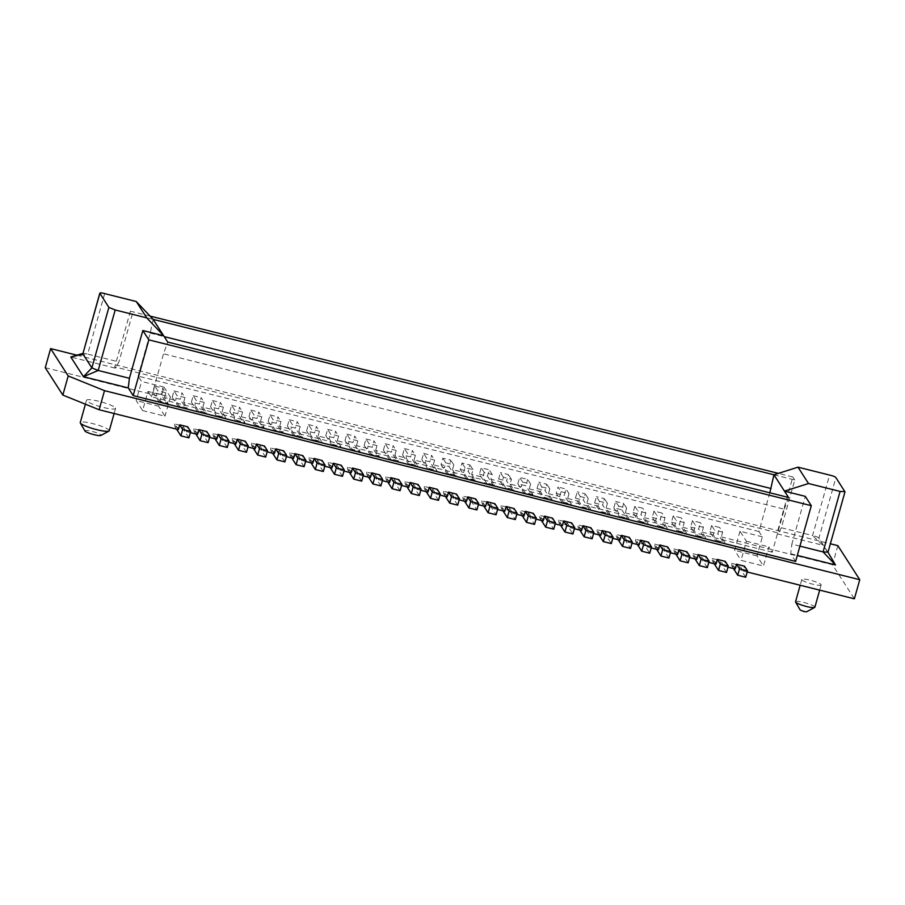 <?xml version="1.0" encoding="UTF-8"?>
<svg xmlns="http://www.w3.org/2000/svg" width="905" height="905" viewBox="0 0 905 905"><rect width="100%" height="100%" fill="white"/><g stroke="black" fill="none" stroke-linecap="round" stroke-linejoin="round"><path stroke-width="0.68" stroke-dasharray="4.53 3.39" d="M711.635 525.477L714.633 530.149L713.298 534.923L716.918 540.557A13.405 2.342 104.1 0 1 715.957 541.122A13.405 2.342 104.1 0 1 715.64 540.862L709.848 531.846L711.635 525.477L719.633 527.479L717.846 533.848L723.638 542.864A13.405 2.342 -75.9 0 0 723.966 543.124A13.405 2.342 -75.9 0 0 724.916 542.559L721.296 536.925L722.643 532.151L719.633 527.479M709.848 531.846L717.846 533.848M800.201 610.027L806.581 611.825M814.885 607.198A10.057 1.606 15.7 0 0 814.805 606.882A10.057 1.606 15.7 0 0 804.783 602.696A10.057 1.606 15.7 0 0 795.529 601.757M821.073 584.596A10.057 1.606 -164.3 0 1 821.152 584.913A10.057 1.606 -164.3 0 1 812.758 584.2A10.057 1.606 -164.3 0 1 801.875 579.788A10.057 1.606 -164.3 0 1 801.796 579.472A10.057 1.606 -164.3 0 1 811.05 580.41A10.057 1.606 -164.3 0 1 821.073 584.596M677.574 554.561L673.954 548.928A13.405 2.342 -75.9 0 0 674.327 551.812L675.82 554.12M688.128 562.82L682.336 553.815A13.405 2.342 104.1 0 1 681.951 550.93L685.571 556.564L686.906 551.779M692.438 520.669L695.436 525.341L694.09 530.126L697.71 535.749A13.405 2.342 104.1 0 1 696.76 536.314A13.405 2.342 104.1 0 1 696.431 536.054L690.639 527.038L692.438 520.669L700.436 522.671L698.649 529.04L704.429 538.056A13.405 2.342 -75.9 0 0 704.757 538.317A13.405 2.342 -75.9 0 0 705.708 537.751L702.099 532.129L703.434 527.344L700.436 522.671M690.639 527.038L698.649 529.04M697.71 535.749L705.708 537.751M703.434 527.344L695.436 525.341M673.23 515.861L676.239 520.533L674.892 525.319L678.512 530.952A13.405 2.342 104.1 0 1 677.562 531.506A13.405 2.342 104.1 0 1 677.234 531.246L671.442 522.23L673.23 515.861L681.227 517.864L679.44 524.233L685.232 533.249A13.405 2.342 -75.9 0 0 685.56 533.509A13.405 2.342 -75.9 0 0 686.51 532.955L682.89 527.321L684.237 522.536L681.227 517.864M671.442 522.23L679.44 524.233M678.512 530.952L686.51 532.955M684.237 522.536L676.239 520.533M654.032 511.054L657.03 515.737L655.695 520.511L659.315 526.144A13.405 2.342 104.1 0 1 658.354 526.699A13.405 2.342 104.1 0 1 658.037 526.439L652.245 517.422L654.032 511.054L662.03 513.056L660.243 519.425L666.035 528.441A13.405 2.342 -75.9 0 0 666.363 528.712A13.405 2.342 -75.9 0 0 667.313 528.147L663.693 522.513L665.039 517.739L662.03 513.056M652.245 517.422L660.243 519.425M659.315 526.144L667.313 528.147M665.039 517.739L657.03 515.737M634.835 506.257L637.833 510.929L636.486 515.703L640.107 521.337A13.405 2.342 104.1 0 1 639.156 521.902A13.405 2.342 104.1 0 1 638.828 521.631L633.036 512.626L634.835 506.257L642.833 508.259L641.034 514.628L646.826 523.633A13.405 2.342 -75.9 0 0 647.154 523.905A13.405 2.342 -75.9 0 0 648.104 523.339L644.484 517.705L645.831 512.931L642.833 508.259M633.036 512.626L641.034 514.628M640.107 521.337L648.104 523.339M645.831 512.931L637.833 510.929M82.853 353.889C82.683 353.12 84.289 353.199 87.683 354.115L70.794 357.011L115.602 368.222L118.906 361.932L87.683 354.115L104.686 293.616M835.496 564.958L818.901 538.136C818.199 537.231 816.084 536.382 812.577 535.568L822.849 545.263L778.04 534.052L777.18 532.717L792.848 476.992L778.391 473.372M696.771 559.358L693.151 553.736A13.405 2.342 -75.9 0 0 693.535 556.62L695.017 558.928M827.973 552.344L818.901 538.136L835.903 477.636M562.028 502.411A13.405 2.342 104.1 0 0 562.356 502.671A13.405 2.342 104.1 0 0 563.306 502.105L559.686 496.472L561.032 491.698L558.023 487.026L556.236 493.395L562.028 502.411L570.026 504.413L564.234 495.397L566.021 489.028L558.023 487.026M45.25 367.702L156.452 395.542L160.072 401.175L168.081 403.178L164.461 397.544L175.661 400.349L179.28 405.983L187.278 407.985L183.658 402.352L194.858 405.157L198.478 410.791L206.476 412.793L202.856 407.16L214.066 409.965L217.675 415.599L225.684 417.601L222.064 411.967L233.264 414.773L236.884 420.395L244.882 422.397L241.262 416.775L252.461 419.569L256.081 425.203L264.079 427.205L260.459 421.572L271.67 424.377L275.29 430.011L283.288 432.013L279.668 426.379L290.867 429.185L294.487 434.819L302.485 436.821L298.865 431.187L310.064 433.993L313.684 439.626L321.682 441.629L318.074 435.995L329.273 438.801L332.893 444.434L340.891 446.437L337.271 440.803L348.47 443.608L352.09 449.242L360.088 451.244L356.468 445.611L367.668 448.416L371.288 454.05L379.286 456.052L375.677 450.419L386.876 453.224L390.496 458.846L398.494 460.849L394.874 455.226L406.074 458.021L409.694 463.654L417.691 465.656L414.071 460.023L425.271 462.828L428.891 468.462L436.9 470.464L433.28 464.831L444.479 467.636L445.814 462.862L453.824 464.865L452.477 469.638L463.677 472.444L465.023 467.67L473.021 469.672L471.675 474.446L482.874 477.252L484.22 472.478L492.218 474.48L490.883 479.254L502.083 482.06L503.418 477.286L511.427 479.288L510.081 484.062L521.28 486.867L522.626 482.082L530.624 484.085L527.626 479.412L519.617 477.41L517.83 483.779L525.828 485.781L527.626 479.412M522.626 482.082L519.617 477.41M530.624 484.085L529.278 488.87L532.898 494.503A13.405 2.342 104.1 0 1 531.948 495.058A13.405 2.342 104.1 0 1 531.62 494.797L525.828 485.781M799.93 546.134L791.864 544.109L805.292 496.347M795.631 561.417L790.699 553.747L791.864 544.109M790.699 553.747L797.316 555.399M707.325 567.627L701.533 558.623A13.405 2.342 104.1 0 1 701.149 555.738L704.769 561.36L706.115 556.586M471.675 474.446L475.295 480.08A13.405 2.342 104.1 0 1 474.344 480.646A13.405 2.342 104.1 0 1 474.016 480.374L468.224 471.369L470.023 465L462.014 462.998L460.226 469.367L466.018 478.372L474.016 480.374M473.021 469.672L470.023 465M715.968 564.166L712.348 558.532A13.405 2.342 -75.9 0 0 712.733 561.417L714.215 563.736M726.523 572.435L720.731 563.419A13.405 2.342 104.1 0 1 720.357 560.534L723.966 566.168L725.312 561.394M769.816 492.795L758.933 531.506L762.372 536.846L756.999 555.953L763.447 565.964L768.809 546.858L772.248 552.208L784.33 509.221L163.5 353.81L167.73 342.079M788.549 497.479L784.33 509.221M479.424 474.175L487.433 476.177L489.22 469.808L481.222 467.806L479.424 474.175L485.216 483.18L493.225 485.182L487.433 476.177M490.883 479.254L494.503 484.888L486.494 482.885A13.405 2.342 104.1 0 1 485.544 483.451A13.405 2.342 104.1 0 1 485.216 483.18M494.503 484.888A13.405 2.342 104.1 0 1 493.542 485.453A13.405 2.342 104.1 0 1 493.225 485.182M773.979 474.786L794.782 479.989L781.354 527.751L778.04 534.052M781.354 527.751L812.577 535.568L829.58 475.068M745.731 577.243L739.939 568.227A13.405 2.342 104.1 0 1 739.555 565.342L743.175 570.976L744.51 566.202M735.177 568.974L731.557 563.34A13.405 2.342 -75.9 0 0 731.941 566.225L733.423 568.532M837.872 545.658L832.498 564.765L854.377 598.816M716.918 540.557L724.916 542.559M658.365 549.754L654.745 544.12A13.405 2.342 -75.9 0 0 655.13 547.005L656.611 549.312M668.919 558.023L663.127 549.007A13.405 2.342 104.1 0 1 662.743 546.122L666.363 551.756L667.709 546.971M712.348 558.532L720.357 560.534M794.782 479.989L792.848 476.992M762.383 536.846L739.985 531.246L746.421 541.258L741.048 560.365L763.458 565.976M739.985 531.246L734.622 550.353L741.048 560.365M746.421 541.258L768.82 546.869M452.477 469.638L456.097 475.272L448.099 473.27A13.405 2.342 104.1 0 1 447.138 473.835A13.405 2.342 104.1 0 1 446.821 473.564L454.819 475.577L449.027 466.561L450.814 460.193L442.817 458.19L441.029 464.559L449.027 466.561M456.097 475.272A13.405 2.342 104.1 0 1 455.147 475.838A13.405 2.342 104.1 0 1 454.819 475.577M673.954 548.928L681.951 550.93M758.956 531.506L138.114 376.107L141.565 381.446L136.191 400.553L142.628 410.565L147.99 391.458L170.378 397.069L163.952 387.057L158.579 406.153L136.18 400.553M163.952 387.057L141.542 381.446M654.745 544.12L662.743 546.122M561.032 491.698L569.03 493.7L566.021 489.028M475.295 480.08L467.297 478.078A13.405 2.342 104.1 0 1 466.347 478.643A13.405 2.342 104.1 0 1 466.018 478.372M757.021 555.953L734.622 550.353M722.643 532.151L714.633 530.149M693.151 553.736L701.149 555.738M731.557 563.34L739.555 565.342M153.16 319.386L150.219 333.119L138.137 376.107M150.196 333.119L164.235 336.626M492.218 474.48L489.22 469.808M448.099 473.27L444.479 467.636M467.297 478.078L463.677 472.444M486.494 482.885L482.874 477.252M510.081 484.062L513.701 489.696L505.703 487.693L502.083 482.06M532.898 494.503L524.9 492.501L521.28 486.867M529.278 488.87L540.489 491.675L541.823 486.89L538.826 482.218L537.038 488.587L542.819 497.603L550.828 499.605L545.036 490.589L546.824 484.22L538.826 482.218M541.823 486.89L549.821 488.892L548.487 493.678L552.107 499.3L544.097 497.298L540.489 491.675M548.487 493.678L559.686 496.472M563.306 502.105L571.304 504.108A13.405 2.342 104.1 0 1 570.354 504.673A13.405 2.342 104.1 0 1 570.026 504.413M569.03 493.7L567.684 498.474L571.304 504.108M567.684 498.474L578.883 501.28L580.229 496.506L577.22 491.834L575.433 498.202L581.225 507.219L589.223 509.221L583.431 500.205L585.23 493.836L577.22 491.834M580.229 496.506L588.227 498.508L586.881 503.282L590.501 508.915L582.503 506.913L578.883 501.28M586.881 503.282L598.092 506.087L599.427 501.313L596.429 496.641L594.642 503.01L600.422 512.015L608.432 514.029L602.64 505.013L604.427 498.644L596.429 496.641M599.427 501.313L607.425 503.316L606.09 508.09L609.71 513.723L601.701 511.721L598.092 506.087M606.09 508.09L617.289 510.895L618.635 506.121L615.626 501.449L613.839 507.818L621.837 509.82L623.624 503.452L615.626 501.449M618.635 506.121L626.633 508.124L625.287 512.897L628.907 518.531L620.909 516.529L617.289 510.895M625.287 512.897L636.486 515.703M644.484 517.705L655.695 520.511M663.693 522.513L674.892 525.319M682.89 527.321L694.09 530.126M702.099 532.129L713.298 534.923M721.296 536.925L832.498 564.765M747.202 571.983L743.175 570.976M728.005 567.186L723.966 566.168M708.807 562.378L704.769 561.36M689.599 557.571L685.571 556.564M670.401 552.763L666.363 551.756M651.204 547.955L647.166 546.948L648.512 542.174M639.168 544.946L635.548 539.312L643.546 541.314L647.166 546.948M631.995 543.147L627.968 542.14L629.303 537.366M619.959 540.138L616.35 534.504L624.348 536.507L627.968 542.14M612.798 538.339L608.76 537.332L610.106 532.559M600.762 535.33L597.142 529.697L605.14 531.699L608.76 537.332M593.59 533.531L589.562 532.525L590.908 527.751M581.564 530.522L577.944 524.889L585.942 526.891L589.562 532.525M574.392 528.735L570.365 527.717L571.7 522.943M562.356 525.715L558.736 520.081L566.745 522.083L570.365 527.717M555.195 523.927L551.156 522.909L552.503 518.135M543.158 520.907L539.538 515.284L547.536 517.287L551.156 522.909M535.986 519.119L531.959 518.113L533.305 513.327M523.961 516.11L520.341 510.477L528.339 512.479L531.959 518.113M516.789 514.312L512.762 513.305L514.097 508.531M504.752 511.302L501.132 505.669L509.142 507.671L512.762 513.305M497.592 509.504L493.553 508.497L494.899 503.723M485.555 506.495L481.935 500.861L489.933 502.863L493.553 508.497M478.383 504.696L474.356 503.689L475.702 498.915M466.358 501.687L462.738 496.053L470.736 498.055L474.356 503.689M459.186 499.888L455.158 498.881L456.493 494.107M447.149 496.879L443.529 491.245L451.538 493.248L455.158 498.881M439.988 495.08L435.95 494.073L437.296 489.3M427.952 492.071L424.332 486.438L432.33 488.44L435.95 494.073M420.78 490.284L416.752 489.266L418.099 484.492M408.755 487.263L405.135 481.63L413.132 483.632L416.752 489.266M401.582 485.476L397.544 484.458L398.89 479.684M389.546 482.456L385.926 476.833L393.935 478.836L397.544 484.458M382.385 480.668L378.347 479.661L379.693 474.876M370.349 477.659L366.729 472.025L374.727 474.028L378.347 479.661M363.177 475.86L359.149 474.854L360.484 470.08M351.151 472.851L347.531 467.218L355.529 469.22L359.149 474.854M343.979 471.053L339.941 470.046L341.287 465.272M331.943 468.043L328.323 462.41L336.332 464.412L339.941 470.046M324.782 466.245L320.743 465.238L322.09 460.464M312.745 463.236L309.125 457.602L317.123 459.604L320.743 465.238M305.573 461.437L301.546 460.43L302.881 455.656M293.537 458.428L289.928 452.794L297.926 454.796L301.546 460.43M286.376 456.629L282.337 455.622L283.684 450.848M274.339 453.62L270.719 447.986L278.717 449.989L282.337 455.622M267.179 451.833L263.14 450.814L264.486 446.041M255.142 448.812L251.522 443.179L259.52 445.181L263.14 450.814M247.97 447.025L243.943 446.007L245.278 441.233M235.934 444.004L232.325 438.382L240.323 440.384L243.943 446.007M228.773 442.217L224.734 441.21L226.08 436.425M216.736 439.208L213.116 433.574L221.114 435.577L224.734 441.21M209.564 437.409L205.537 436.402L206.883 431.628M197.539 434.4L193.919 428.766L201.917 430.769L205.537 436.402M190.367 432.601L186.34 431.595L187.674 426.821M178.33 429.592L174.71 423.959L182.72 425.961L186.34 431.595M115.421 407.963A15.08 2.41 -164.3 0 1 115.546 408.438A15.08 2.41 -164.3 0 1 102.955 407.363A15.08 2.41 -164.3 0 1 86.62 400.757A15.08 2.41 -164.3 0 1 86.507 400.281A15.08 2.41 -164.3 0 1 100.387 401.684A15.08 2.41 -164.3 0 1 115.421 407.963M142.617 410.565L165.015 416.176L158.579 406.153M441.029 464.559L446.821 473.564M484.22 472.478L481.222 467.806M453.824 464.865L450.814 460.193M445.814 462.862L442.817 458.19M620.909 516.529A13.405 2.342 104.1 0 1 619.959 517.094A13.405 2.342 104.1 0 1 619.631 516.823L627.629 518.825L621.837 509.82M628.907 518.531A13.405 2.342 104.1 0 1 627.957 519.097A13.405 2.342 104.1 0 1 627.629 518.825M517.83 483.779L523.622 492.795L531.62 494.797M556.236 493.395L564.234 495.397M613.839 507.818L619.631 516.823M626.633 508.124L623.624 503.452M618.217 539.697L616.724 537.389A13.405 2.342 104.1 0 1 616.35 534.504M637.414 544.505L635.932 542.197L643.93 544.199L649.722 553.215M643.93 544.199A13.405 2.342 104.1 0 1 643.546 541.314M635.932 542.197A13.405 2.342 104.1 0 1 635.548 539.312M590.501 508.915A13.405 2.342 104.1 0 1 589.551 509.481A13.405 2.342 104.1 0 1 589.223 509.221M588.227 498.508L585.23 493.836M601.701 511.721A13.405 2.342 104.1 0 1 600.75 512.287A13.405 2.342 104.1 0 1 600.422 512.015M150.038 316.083L130.399 311.173L132.334 314.171L153.137 319.375M549.821 488.892L546.824 484.22M552.107 499.3A13.405 2.342 104.1 0 1 551.145 499.865A13.405 2.342 104.1 0 1 550.828 499.605M503.418 477.286L500.42 472.602L498.632 478.971L504.424 487.987L512.422 489.99L506.63 480.974L508.418 474.605L500.42 472.602M505.703 487.693A13.405 2.342 104.1 0 1 504.752 488.248A13.405 2.342 104.1 0 1 504.424 487.987M524.9 492.501A13.405 2.342 104.1 0 1 523.95 493.055A13.405 2.342 104.1 0 1 523.622 492.795M544.097 497.298A13.405 2.342 104.1 0 1 543.147 497.863A13.405 2.342 104.1 0 1 542.819 497.603M537.038 488.587L545.036 490.589M582.503 506.913A13.405 2.342 104.1 0 1 581.553 507.479A13.405 2.342 104.1 0 1 581.225 507.219M607.425 503.316L604.427 498.644M498.632 478.971L506.63 480.974M513.701 489.696A13.405 2.342 104.1 0 1 512.75 490.261A13.405 2.342 104.1 0 1 512.422 489.99M511.427 479.288L508.418 474.605M575.433 498.202L583.431 500.205M609.71 513.723A13.405 2.342 104.1 0 1 608.748 514.289A13.405 2.342 104.1 0 1 608.432 514.029M465.023 467.67L462.014 462.998M464.604 501.246L463.122 498.938A13.405 2.342 104.1 0 1 462.738 496.053M463.122 498.938L471.12 500.94L476.912 509.956M772.259 552.208L151.418 396.797L147.99 391.458M594.642 503.01L602.64 505.013M777.18 532.717L114.743 366.887L115.602 368.222M76.936 355.19L830.371 543.781M130.399 311.173L114.743 366.887M471.12 500.94A13.405 2.342 104.1 0 1 470.736 498.055M599.008 534.889L597.526 532.581L605.524 534.584L611.316 543.6M605.524 534.584A13.405 2.342 104.1 0 1 605.14 531.699M597.526 532.581A13.405 2.342 104.1 0 1 597.142 529.697M579.811 530.081L578.329 527.773A13.405 2.342 104.1 0 1 577.944 524.889M578.329 527.773L586.327 529.776L592.119 538.792M560.614 525.285L559.12 522.966L567.13 524.968L572.922 533.984M567.13 524.968A13.405 2.342 104.1 0 1 566.745 522.083M559.12 522.966A13.405 2.342 104.1 0 1 558.736 520.081M586.327 529.776A13.405 2.342 104.1 0 1 585.942 526.891M541.405 520.477L539.923 518.169A13.405 2.342 104.1 0 1 539.538 515.284M539.923 518.169L547.921 520.171L553.713 529.176M547.921 520.171A13.405 2.342 104.1 0 1 547.536 517.287M522.208 515.669L520.726 513.361A13.405 2.342 104.1 0 1 520.341 510.477M520.726 513.361L528.724 515.364L534.516 524.368M528.724 515.364A13.405 2.342 104.1 0 1 528.339 512.479M502.999 510.861L501.517 508.553L509.526 510.556A13.405 2.342 104.1 0 1 509.142 507.671M501.517 508.553A13.405 2.342 104.1 0 1 501.132 505.669M509.526 510.556L515.307 519.572M483.802 506.053L482.32 503.746L490.318 505.748A13.405 2.342 104.1 0 1 489.933 502.863M482.32 503.746A13.405 2.342 104.1 0 1 481.935 500.861M490.318 505.748L496.11 514.764M460.226 469.367L468.224 471.369M616.724 537.389L624.733 539.391L630.525 548.407M624.733 539.391A13.405 2.342 104.1 0 1 624.348 536.507M170.378 397.069L165.015 416.176M132.334 314.171L118.906 361.932M151.429 396.797L163.511 353.821M188.896 437.862L183.104 428.846A13.405 2.342 104.1 0 1 182.72 425.961M174.71 423.959A13.405 2.342 -75.9 0 0 175.095 426.843L176.577 429.151M428.891 468.462A13.405 2.342 104.1 0 1 427.941 469.028A13.405 2.342 104.1 0 1 427.613 468.767L421.821 459.751L429.83 461.754L435.622 470.77A13.405 2.342 -75.9 0 0 435.939 471.03A13.405 2.342 -75.9 0 0 436.9 470.464M433.28 464.831L434.615 460.057L431.617 455.385L429.83 461.754M443.529 491.245A13.405 2.342 -75.9 0 0 443.914 494.13L445.396 496.438M424.332 486.438A13.405 2.342 -75.9 0 0 424.717 489.322L426.198 491.63M405.135 481.63A13.405 2.342 -75.9 0 0 405.519 484.514L407.001 486.833M385.926 476.833A13.405 2.342 -75.9 0 0 386.311 479.718L387.793 482.026M366.729 472.025A13.405 2.342 -75.9 0 0 367.113 474.91L368.595 477.218M347.531 467.218A13.405 2.342 -75.9 0 0 347.916 470.102L349.398 472.41M328.323 462.41A13.405 2.342 -75.9 0 0 328.707 465.294L330.189 467.602M309.125 457.602A13.405 2.342 -75.9 0 0 309.51 460.487L310.992 462.794M289.928 452.794A13.405 2.342 -75.9 0 0 290.301 455.679L291.795 457.987M270.719 447.986A13.405 2.342 -75.9 0 0 271.104 450.871L272.586 453.179M251.522 443.179A13.405 2.342 -75.9 0 0 251.907 446.063L253.389 448.382M232.325 438.382A13.405 2.342 -75.9 0 0 232.698 441.267L234.191 443.574M213.116 433.574A13.405 2.342 -75.9 0 0 213.501 436.459L214.983 438.767M193.919 428.766A13.405 2.342 -75.9 0 0 194.304 431.651L195.785 433.959M109.279 430.723A15.08 2.41 15.7 0 0 109.166 430.248A15.08 2.41 15.7 0 0 94.12 423.97A15.08 2.41 15.7 0 0 80.251 422.567M84.946 430.961A8.371 1.335 -164.3 0 1 92.027 431.38A8.371 1.335 -164.3 0 1 100.975 435.011A8.371 1.335 -164.3 0 1 100.874 435.463M208.093 442.669L202.301 433.653A13.405 2.342 104.1 0 1 201.917 430.769M227.291 447.466L221.499 438.461A13.405 2.342 104.1 0 1 221.114 435.577M246.499 452.274L240.707 443.269A13.405 2.342 104.1 0 1 240.323 440.384M265.697 457.082L259.905 448.066A13.405 2.342 104.1 0 1 259.52 445.181M284.894 461.889L279.102 452.873A13.405 2.342 104.1 0 1 278.717 449.989M304.103 466.697L298.311 457.681A13.405 2.342 104.1 0 1 297.926 454.796M323.3 471.505L317.508 462.489A13.405 2.342 104.1 0 1 317.123 459.604M342.497 476.313L336.705 467.297A13.405 2.342 104.1 0 1 336.332 464.412M361.706 481.121L355.914 472.105A13.405 2.342 104.1 0 1 355.529 469.22M380.903 485.917L375.111 476.912A13.405 2.342 104.1 0 1 374.727 474.028M400.101 490.725L394.309 481.72A13.405 2.342 104.1 0 1 393.935 478.836M419.309 495.533L413.517 486.517A13.405 2.342 104.1 0 1 413.132 483.632M438.506 500.341L432.714 491.325A13.405 2.342 104.1 0 1 432.33 488.44M457.704 505.148L451.912 496.132A13.405 2.342 104.1 0 1 451.538 493.248M421.821 459.751L423.619 453.382L426.617 458.054L425.271 462.828M409.694 463.654A13.405 2.342 104.1 0 1 408.743 464.22A13.405 2.342 104.1 0 1 408.415 463.96L402.623 454.944L410.621 456.946L416.413 465.962A13.405 2.342 -75.9 0 0 416.741 466.222A13.405 2.342 -75.9 0 0 417.691 465.656M414.071 460.023L415.418 455.249L412.42 450.577L410.621 456.946M402.623 454.944L404.411 448.575L407.42 453.247L406.074 458.021M390.496 458.846A13.405 2.342 104.1 0 1 389.535 459.412A13.405 2.342 104.1 0 1 389.218 459.152L383.426 450.136L391.424 452.138L397.216 461.154A13.405 2.342 -75.9 0 0 397.544 461.414A13.405 2.342 -75.9 0 0 398.494 460.849M394.874 455.226L396.22 450.441L393.211 445.769L391.424 452.138M383.426 450.136L385.213 443.767L388.211 448.439L386.876 453.224M371.288 454.05A13.405 2.342 104.1 0 1 370.337 454.604A13.405 2.342 104.1 0 1 370.009 454.344L364.217 445.328L372.227 447.33L378.007 456.346A13.405 2.342 -75.9 0 0 378.335 456.606A13.405 2.342 -75.9 0 0 379.286 456.052M375.677 450.419L377.012 445.633L374.014 440.961L372.227 447.33M364.217 445.328L366.016 438.959L369.014 443.631L367.668 448.416M352.09 449.242A13.405 2.342 104.1 0 1 351.14 449.808A13.405 2.342 104.1 0 1 350.812 449.536L345.02 440.52L353.018 442.522L358.81 451.538A13.405 2.342 -75.9 0 0 359.138 451.81A13.405 2.342 -75.9 0 0 360.088 451.244M356.468 445.611L357.814 440.837L354.805 436.153L353.018 442.522M345.02 440.52L346.807 434.151L349.816 438.835L348.47 443.608M332.893 444.434A13.405 2.342 104.1 0 1 331.931 445A13.405 2.342 104.1 0 1 331.615 444.728L325.823 435.724L333.821 437.726L339.613 446.731A13.405 2.342 -75.9 0 0 339.941 447.002A13.405 2.342 -75.9 0 0 340.891 446.437M337.271 440.803L338.617 436.029L335.608 431.357L333.821 437.726M325.823 435.724L327.61 429.355L330.608 434.027L329.273 438.801M313.684 439.626A13.405 2.342 104.1 0 1 312.734 440.192A13.405 2.342 104.1 0 1 312.406 439.921L306.614 430.916L314.623 432.918L320.404 441.923A13.405 2.342 -75.9 0 0 320.732 442.194A13.405 2.342 -75.9 0 0 321.682 441.629M318.074 435.995L319.408 431.221L316.411 426.549L314.623 432.918M306.614 430.916L308.413 424.547L311.411 429.219L310.064 433.993M294.487 434.819A13.405 2.342 104.1 0 1 293.537 435.384A13.405 2.342 104.1 0 1 293.209 435.113L287.417 426.108L295.415 428.11L301.207 437.126A13.405 2.342 -75.9 0 0 301.535 437.387A13.405 2.342 -75.9 0 0 302.485 436.821M298.865 431.187L300.211 426.413L297.202 421.741L295.415 428.11M287.417 426.108L289.204 419.739L292.213 424.411L290.867 429.185M275.29 430.011A13.405 2.342 104.1 0 1 274.328 430.576A13.405 2.342 104.1 0 1 274.011 430.316L268.219 421.3L276.217 423.302L282.009 432.319A13.405 2.342 -75.9 0 0 282.337 432.579A13.405 2.342 -75.9 0 0 283.288 432.013M279.668 426.379L281.014 421.606L278.005 416.934L276.217 423.302M268.219 421.3L270.007 414.931L273.005 419.603L271.67 424.377M256.081 425.203A13.405 2.342 104.1 0 1 255.131 425.769A13.405 2.342 104.1 0 1 254.803 425.508L249.011 416.492L257.009 418.495L262.801 427.511A13.405 2.342 -75.9 0 0 263.129 427.771A13.405 2.342 -75.9 0 0 264.079 427.205M260.459 421.572L261.805 416.798L258.807 412.126L257.009 418.495M249.011 416.492L250.798 410.123L253.807 414.795L252.461 419.569M236.884 420.395A13.405 2.342 104.1 0 1 235.934 420.961A13.405 2.342 104.1 0 1 235.605 420.701L229.813 411.685L237.811 413.687L243.603 422.703A13.405 2.342 -75.9 0 0 243.931 422.963A13.405 2.342 -75.9 0 0 244.882 422.397M241.262 416.775L242.608 411.99L239.599 407.318L237.811 413.687M229.813 411.685L231.601 405.316L234.61 409.988L233.264 414.773M217.675 415.599A13.405 2.342 104.1 0 1 216.725 416.153A13.405 2.342 104.1 0 1 216.397 415.893L210.616 406.877L218.614 408.879L224.406 417.895A13.405 2.342 -75.9 0 0 224.723 418.155A13.405 2.342 -75.9 0 0 225.684 417.601M222.064 411.967L223.399 407.182L220.401 402.51L218.614 408.879M210.616 406.877L212.404 400.508L215.401 405.18L214.066 409.965M198.478 410.791A13.405 2.342 104.1 0 1 197.528 411.356A13.405 2.342 104.1 0 1 197.2 411.085L191.407 402.069L199.405 404.071L205.197 413.087A13.405 2.342 -75.9 0 0 205.526 413.359A13.405 2.342 -75.9 0 0 206.476 412.793M202.856 407.16L204.202 402.386L201.204 397.714L199.405 404.071M191.407 402.069L193.195 395.7L196.204 400.383L194.858 405.157M179.28 405.983A13.405 2.342 104.1 0 1 178.33 406.549A13.405 2.342 104.1 0 1 178.002 406.277L172.21 397.272L180.208 399.275L186 408.279A13.405 2.342 -75.9 0 0 186.328 408.551A13.405 2.342 -75.9 0 0 187.278 407.985M183.658 402.352L185.005 397.578L181.996 392.906L180.208 399.275M172.21 397.272L173.998 390.903L177.007 395.576L175.661 400.349M160.072 401.175A13.405 2.342 104.1 0 1 159.122 401.741A13.405 2.342 104.1 0 1 158.794 401.469L153.002 392.465L161.011 394.467L166.803 403.472A13.405 2.342 -75.9 0 0 167.12 403.743A13.405 2.342 -75.9 0 0 168.081 403.178M164.461 397.544L165.796 392.77L162.798 388.098L161.011 394.467M153.002 392.465L154.8 386.096L157.798 390.768L156.452 395.542M434.615 460.057L426.617 458.054M415.418 455.249L407.42 453.247M396.22 450.441L388.211 448.439M377.012 445.633L369.014 443.631M357.814 440.837L349.816 438.835M338.617 436.029L330.608 434.027M319.408 431.221L311.411 429.219M300.211 426.413L292.213 424.411M281.014 421.606L273.005 419.603M261.805 416.798L253.807 414.795M242.608 411.99L234.61 409.988M223.399 407.182L215.401 405.18M204.202 402.386L196.204 400.383M185.005 397.578L177.007 395.576M165.796 392.77L157.798 390.768M154.8 386.096L162.798 388.098M173.998 390.903L181.996 392.906M193.195 395.7L201.204 397.714M212.404 400.508L220.401 402.51M231.601 405.316L239.599 407.318M250.798 410.123L258.807 412.126M270.007 414.931L278.005 416.934M289.204 419.739L297.202 421.741M308.413 424.547L316.411 426.549M327.61 429.355L335.608 431.357M346.807 434.151L354.805 436.153M366.016 438.959L374.014 440.961M385.213 443.767L393.211 445.769M404.411 448.575L412.42 450.577M423.619 453.382L431.617 455.385M674.327 551.812L682.336 553.815M696.431 536.054L704.429 538.056M677.234 531.246L685.232 533.249M658.037 526.439L666.035 528.441M638.828 521.631L646.826 523.633M844.919 491.664L827.917 552.163M693.535 556.62L701.533 558.623M712.733 561.417L720.731 563.419M715.64 540.862L723.638 542.864M731.941 566.225L739.939 568.227M655.13 547.005L663.127 549.007M175.095 426.843L183.104 428.846M427.613 468.767L435.622 470.77M194.304 431.651L202.301 433.653M213.501 436.459L221.499 438.461M232.698 441.267L240.707 443.269M251.907 446.063L259.905 448.066M271.104 450.871L279.102 452.873M290.301 455.679L298.311 457.681M309.51 460.487L317.508 462.489M328.707 465.294L336.705 467.297M347.916 470.102L355.914 472.105M367.113 474.91L375.111 476.912M386.311 479.718L394.309 481.72M405.519 484.514L413.517 486.517M424.717 489.322L432.714 491.325M443.914 494.13L451.912 496.132M408.415 463.96L416.413 465.962M389.218 459.152L397.216 461.154M370.009 454.344L378.007 456.346M350.812 449.536L358.81 451.538M331.615 444.728L339.613 446.731M312.406 439.921L320.404 441.923M293.209 435.113L301.207 437.126M274.011 430.316L282.009 432.319M254.803 425.508L262.801 427.511M235.605 420.701L243.603 422.703M216.397 415.893L224.406 417.895M197.2 411.085L205.197 413.087M178.002 406.277L186 408.279M158.794 401.469L166.803 403.472M821.152 584.913L819.681 590.128M696.76 536.314L704.757 538.317M677.562 531.506L685.56 533.509M658.354 526.699L666.363 528.712M639.156 521.902L647.154 523.905M485.544 483.451L493.542 485.453M715.957 541.122L723.966 543.124M447.138 473.835L455.147 475.838M466.347 478.643L474.344 480.646M619.959 517.094L627.957 519.097M562.356 502.671L570.354 504.673M504.752 488.248L512.75 490.261M600.75 512.287L608.748 514.289M523.95 493.055L531.948 495.058M543.147 497.863L551.145 499.865M581.553 507.479L589.551 509.481M427.941 469.028L435.939 471.03M115.546 408.438L114.109 413.517M408.743 464.22L416.741 466.222M389.535 459.412L397.544 461.414M370.337 454.604L378.335 456.606M351.14 449.808L359.138 451.81M331.931 445L339.941 447.002M312.734 440.192L320.732 442.194M293.537 435.384L301.535 437.387M274.328 430.576L282.337 432.579M255.131 425.769L263.129 427.771M235.934 420.961L243.931 422.963M216.725 416.153L224.723 418.155M197.528 411.356L205.526 413.359M178.33 406.549L186.328 408.551M159.122 401.741L167.12 403.743M801.796 579.472L800.178 585.241M86.507 400.281L85.409 404.207"/><path stroke-width="1.36" d="M814.692 607.413L806.581 611.825L803.844 611.52L800.212 610.049L795.586 602.051A10.057 1.606 15.7 0 0 806.491 606.486A10.057 1.606 15.7 0 0 814.692 607.413A10.057 1.606 15.7 0 0 814.885 607.198L819.681 590.128M675.82 554.12L680.119 560.817L688.128 562.82L689.915 556.451L681.918 554.448L678.908 549.776L677.574 554.561L670.401 552.763M680.119 560.817L681.918 554.448M737.722 575.241L739.521 568.872L747.519 570.874L745.731 577.243L737.722 575.241L733.423 568.532M83.192 353.323L70.794 357.011L82.853 353.889L99.81 293.186L108.871 307.417L115.195 309.974L146.768 317.881L136.259 301.523L153.149 319.363L163.658 335.732L142.843 330.529L148.85 339.873L811.299 505.691L805.292 496.347L784.465 491.132L773.956 474.774L798.006 467.172L808.516 483.53L784.465 491.132L788.549 497.479L167.719 342.079L163.658 335.744M695.017 558.928L699.327 565.625L701.115 559.256L698.117 554.584L696.771 559.358L689.599 557.571M798.006 467.172L829.58 475.068C833.098 475.883 835.202 476.731 835.903 477.636L844.976 491.845L827.962 552.367M844.919 491.664L840.089 491.426L808.516 483.53M797.316 555.399L835.496 564.958L823.086 551.926L827.917 552.163M718.525 570.433L720.312 564.064L728.321 566.066L726.523 572.435L718.525 570.433L714.215 563.736M678.908 549.776L686.906 551.779L689.915 556.451M840.089 491.426L823.086 551.926L799.93 546.134M699.327 565.625L707.325 567.627L709.113 561.258L701.115 559.256M769.816 492.795L773.956 474.786M656.611 549.312L660.922 556.021L662.709 549.652L670.718 551.654L667.709 546.971L659.711 544.968L658.365 549.754L651.204 547.955M662.709 549.652L659.711 544.968M136.259 301.523L104.686 293.616C101.303 292.7 99.686 292.62 99.855 293.39L82.853 353.889L91.869 367.916L83.452 376.706L128.25 387.917L133.182 395.598L148.85 339.873M709.113 561.258L706.115 556.586L698.117 554.584M739.521 568.872L736.512 564.2L744.51 566.202L747.519 570.874M827.985 552.276L835.496 564.958L827.939 552.186M747.202 571.983L854.377 598.816L859.75 579.709L104.505 390.655L68.203 375.971L50.623 348.595L76.936 355.19M830.371 543.781L837.872 545.658L859.75 579.709M660.922 556.021L668.919 558.023L670.718 551.654M720.312 564.064L717.314 559.392L715.968 564.166L708.807 562.378M811.299 505.691L795.631 561.417L133.182 395.598M728.321 566.066L725.312 561.394L717.314 559.392M736.512 564.2L735.177 568.974L728.005 567.186M153.137 319.375L773.979 474.786M164.235 336.626L771.037 488.519M643.512 544.844L651.51 546.846L649.722 553.215L641.724 551.213L643.512 544.844L640.502 540.172L639.168 544.946L631.995 543.147M624.314 540.036L632.312 542.038L630.525 548.407L622.516 546.405L624.314 540.036L621.305 535.364L619.959 540.138L612.798 538.339M613.104 537.231L605.106 535.228L603.318 541.597L611.316 543.6L613.104 537.231L610.106 532.559L602.108 530.556L600.762 535.33L593.59 533.531M593.906 532.423L585.908 530.421L584.121 536.789L592.119 538.792L593.906 532.423L590.908 527.751L582.899 525.748L581.564 530.522L574.392 528.735M574.709 527.615L566.711 525.613L564.912 531.982L572.922 533.984L574.709 527.615L571.7 522.943L563.702 520.941L562.356 525.715L555.195 523.927M555.5 522.807L547.502 520.805L545.715 527.174L553.713 529.176L555.5 522.807L552.503 518.135L544.505 516.133L543.158 520.907L535.986 519.119M536.303 517.999L528.305 515.997L526.518 522.366L534.516 524.368L536.303 517.999L533.305 513.327L525.296 511.325L523.961 516.11L516.789 514.312M517.106 513.203L509.096 511.201L507.309 517.57L515.307 519.572L517.106 513.203L514.097 508.531L506.099 506.517L504.752 511.302L497.592 509.504M497.897 508.395L489.899 506.393L488.112 512.762L496.11 514.764L497.897 508.395L494.899 503.723L486.901 501.721L485.555 506.495L478.383 504.696M478.7 503.587L470.702 501.585L468.914 507.954L476.912 509.956L478.7 503.587L475.702 498.915L467.693 496.913L466.358 501.687L459.186 499.888M445.396 496.438L449.706 503.146L451.493 496.777L459.502 498.779L456.493 494.107L448.495 492.105L447.149 496.879L439.988 495.08M426.198 491.63L430.509 498.338L432.296 491.969L440.294 493.972L437.296 489.3L429.298 487.297L427.952 492.071L420.78 490.284M407.001 486.833L411.3 493.53L413.099 487.162L421.097 489.164L418.099 484.492L410.089 482.489L408.755 487.263L401.582 485.476M387.793 482.026L392.103 488.723L393.89 482.354L401.899 484.356L398.89 479.684L390.892 477.682L389.546 482.456L382.385 480.668M368.595 477.218L372.905 483.915L374.693 477.546L382.691 479.548L379.693 474.876L371.695 472.874L370.349 477.659L363.177 475.86M349.398 472.41L353.697 479.118L355.495 472.749L363.493 474.752L360.484 470.08L352.486 468.066L351.151 472.851L343.979 471.053M330.189 467.602L334.499 474.31L336.287 467.942L344.296 469.944L341.287 465.272L333.289 463.269L331.943 468.043L324.782 466.245M310.992 462.794L315.302 469.503L317.089 463.134L325.087 465.136L322.09 460.464L314.092 458.462L312.745 463.236L305.573 461.437M291.795 457.987L296.093 464.695L297.892 458.326L305.89 460.328L302.881 455.656L294.883 453.654L293.537 458.428L286.376 456.629M272.586 453.179L276.896 459.887L278.683 453.518L286.681 455.52L283.684 450.848L275.686 448.846L274.339 453.62L267.179 451.833M253.389 448.382L257.699 455.079L259.486 448.71L267.484 450.713L264.486 446.041L256.477 444.038L255.142 448.812L247.97 447.025M234.191 443.574L238.49 450.271L240.289 443.903L248.287 445.905L245.278 441.233L237.28 439.23L235.934 444.004L228.773 442.217M214.983 438.767L219.293 445.464L221.08 439.095L229.078 441.108L226.08 436.425L218.082 434.423L216.736 439.208L209.564 437.409M195.785 433.959L200.096 440.667L201.883 434.298L209.881 436.301L206.883 431.628L198.874 429.615L197.539 434.4L190.367 432.601M176.577 429.151L180.887 435.859L182.686 429.49L190.684 431.493L187.674 426.821L179.676 424.818L178.33 429.592L99.131 409.761L62.841 395.078L45.25 367.702L50.623 348.595M622.516 546.405L618.217 539.697M651.51 546.846L648.512 542.174L640.502 540.172M641.724 551.213L637.414 544.505M778.391 473.372L150.038 316.083M470.702 501.585L467.693 496.913M468.914 507.954L464.604 501.246M70.794 357.011L83.452 376.706L98.193 370.473L129.415 378.29L142.843 330.529M632.312 542.038L629.303 537.366L621.305 535.364M104.505 390.655L99.131 409.761M605.106 535.228L602.108 530.556M603.318 541.597L599.008 534.889M585.908 530.421L582.899 525.748M584.121 536.789L579.811 530.081M566.711 525.613L563.702 520.941M564.912 531.982L560.614 525.285M547.502 520.805L544.505 516.133M545.715 527.174L541.405 520.477M526.518 522.366L522.208 515.669M528.305 515.997L525.296 511.325M507.309 517.57L502.999 510.861M509.096 511.201L506.099 506.517M488.112 512.762L483.802 506.053M489.899 506.393L486.901 501.721M180.887 435.859L188.896 437.862L190.684 431.493M62.841 395.078L68.203 375.971M451.493 496.777L448.495 492.105M432.296 491.969L429.298 487.297M413.099 487.162L410.089 482.489M393.89 482.354L390.892 477.682M374.693 477.546L371.695 472.874M355.495 472.749L352.486 468.066M336.287 467.942L333.289 463.269M317.089 463.134L314.092 458.462M297.892 458.326L294.883 453.654M278.683 453.518L275.686 448.846M259.486 448.71L256.477 444.038M240.289 443.903L237.28 439.23M221.08 439.095L218.082 434.423M201.883 434.298L198.874 429.615M85.409 404.207L80.251 422.567A15.08 2.41 15.7 0 0 80.33 422.997A15.08 2.41 15.7 0 0 80.364 423.042A15.08 2.41 15.7 0 0 96.688 429.649A15.08 2.41 15.7 0 0 108.985 431.052A15.08 2.41 15.7 0 0 109.279 430.723L114.109 413.517M108.985 431.052L100.874 435.463A8.371 1.335 -164.3 0 1 94.041 434.683A8.371 1.335 -164.3 0 1 84.968 431.006A8.371 1.335 -164.3 0 1 84.957 430.984A8.371 1.335 -164.3 0 1 84.946 430.961M209.881 436.301L208.093 442.669L200.096 440.667M229.078 441.108L227.291 447.466L219.293 445.464M248.287 445.905L246.499 452.274L238.49 450.271M267.484 450.713L265.697 457.082L257.699 455.079M286.681 455.52L284.894 461.889L276.896 459.887M305.89 460.328L304.103 466.697L296.093 464.695M325.087 465.136L323.3 471.505L315.302 469.503M344.296 469.944L342.497 476.313L334.499 474.31M363.493 474.752L361.706 481.121L353.697 479.118M382.691 479.548L380.903 485.917L372.905 483.915M401.899 484.356L400.101 490.725L392.103 488.723M421.097 489.164L419.309 495.533L411.3 493.53M440.294 493.972L438.506 500.341L430.509 498.338M459.502 498.779L457.704 505.148L449.706 503.146M182.686 429.49L179.676 424.818M163.669 335.732L146.768 317.881M128.25 387.917L129.415 378.29M115.195 309.974L98.193 370.473L91.869 367.916L108.871 307.417M800.178 585.241L795.529 601.757A10.057 1.606 15.7 0 0 795.586 602.051A10.057 1.606 15.7 0 0 795.608 602.074M84.957 430.984L80.33 422.997"/></g></svg>
